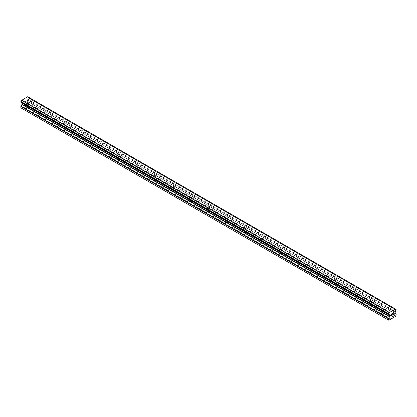 <?xml version="1.0" encoding="UTF-8"?>
<svg xmlns="http://www.w3.org/2000/svg" width="417" height="417" viewBox="0 0 417 417"><rect width="100%" height="100%" fill="white"/><g stroke="black" fill="none" stroke-linecap="round" stroke-linejoin="round"><path stroke-width="0.31" stroke-dasharray="2.08 1.56" d="M388.201 311.853A1.037 0.599 180 0 1 387.899 311.431A1.037 0.599 180 0 1 388.535 310.879A1.037 0.599 180 0 1 389.666 311.009A1.037 0.599 180 0 1 389.968 311.431A1.037 0.599 180 0 1 389.327 311.984A1.037 0.599 180 0 1 388.201 311.853M389.666 315.877A1.037 0.599 0 0 0 388.535 315.747A1.037 0.599 0 0 0 387.899 316.3A1.037 0.599 0 0 0 388.201 316.727A1.037 0.599 0 0 0 389.327 316.852A1.037 0.599 0 0 0 389.968 316.3A1.037 0.599 0 0 0 389.666 315.877M370.155 301.439A1.037 0.599 180 0 1 369.853 301.017A1.037 0.599 180 0 1 370.494 300.459A1.037 0.599 180 0 1 371.62 300.589A1.037 0.599 180 0 1 371.928 301.017A1.037 0.599 180 0 1 371.286 301.569A1.037 0.599 180 0 1 370.155 301.439M371.62 305.463A1.037 0.599 0 0 0 370.494 305.333A1.037 0.599 0 0 0 369.853 305.885A1.037 0.599 0 0 0 370.155 306.307A1.037 0.599 0 0 0 371.286 306.438A1.037 0.599 0 0 0 371.928 305.885A1.037 0.599 0 0 0 371.62 305.463M352.115 291.019A1.037 0.599 180 0 1 351.807 290.597A1.037 0.599 180 0 1 352.448 290.044A1.037 0.599 180 0 1 353.58 290.175A1.037 0.599 180 0 1 353.882 290.597A1.037 0.599 180 0 1 353.241 291.149A1.037 0.599 180 0 1 352.115 291.019M353.58 295.043A1.037 0.599 0 0 0 352.448 294.913A1.037 0.599 0 0 0 351.807 295.465A1.037 0.599 0 0 0 352.115 295.893A1.037 0.599 0 0 0 353.241 296.018A1.037 0.599 0 0 0 353.882 295.465A1.037 0.599 0 0 0 353.58 295.043M334.069 280.605A1.037 0.599 180 0 1 333.767 280.182A1.037 0.599 180 0 1 334.408 279.625A1.037 0.599 180 0 1 335.534 279.755A1.037 0.599 180 0 1 335.841 280.182A1.037 0.599 180 0 1 335.2 280.735A1.037 0.599 180 0 1 334.069 280.605M335.534 284.629A1.037 0.599 0 0 0 334.408 284.498A1.037 0.599 0 0 0 333.767 285.051A1.037 0.599 0 0 0 334.069 285.473A1.037 0.599 0 0 0 335.2 285.603A1.037 0.599 0 0 0 335.841 285.051A1.037 0.599 0 0 0 335.534 284.629M316.029 270.185A1.037 0.599 180 0 1 315.721 269.763A1.037 0.599 180 0 1 316.362 269.21A1.037 0.599 180 0 1 317.493 269.34A1.037 0.599 180 0 1 317.796 269.763A1.037 0.599 180 0 1 317.155 270.315A1.037 0.599 180 0 1 316.029 270.185M317.493 274.209A1.037 0.599 0 0 0 316.362 274.078A1.037 0.599 0 0 0 315.721 274.631A1.037 0.599 0 0 0 316.029 275.058A1.037 0.599 0 0 0 317.155 275.184A1.037 0.599 0 0 0 317.796 274.631A1.037 0.599 0 0 0 317.493 274.209M297.983 259.77A1.037 0.599 180 0 1 297.681 259.348A1.037 0.599 180 0 1 298.322 258.79A1.037 0.599 180 0 1 299.448 258.921A1.037 0.599 180 0 1 299.755 259.348A1.037 0.599 180 0 1 299.114 259.9A1.037 0.599 180 0 1 297.983 259.77M299.448 263.794A1.037 0.599 0 0 0 298.322 263.664A1.037 0.599 0 0 0 297.681 264.216A1.037 0.599 0 0 0 297.983 264.639A1.037 0.599 0 0 0 299.114 264.769A1.037 0.599 0 0 0 299.755 264.216A1.037 0.599 0 0 0 299.448 263.794M279.943 249.35A1.037 0.599 180 0 1 279.635 248.928A1.037 0.599 180 0 1 280.276 248.376A1.037 0.599 180 0 1 281.407 248.506A1.037 0.599 180 0 1 281.71 248.928A1.037 0.599 180 0 1 281.068 249.481A1.037 0.599 180 0 1 279.943 249.35M281.407 253.374A1.037 0.599 0 0 0 280.276 253.244A1.037 0.599 0 0 0 279.635 253.797A1.037 0.599 0 0 0 279.943 254.224A1.037 0.599 0 0 0 281.068 254.349A1.037 0.599 0 0 0 281.71 253.797A1.037 0.599 0 0 0 281.407 253.374M261.897 238.936A1.037 0.599 180 0 1 261.595 238.514A1.037 0.599 180 0 1 262.236 237.956A1.037 0.599 180 0 1 263.362 238.086A1.037 0.599 180 0 1 263.664 238.514A1.037 0.599 180 0 1 263.028 239.066A1.037 0.599 180 0 1 261.897 238.936M263.362 242.96A1.037 0.599 0 0 0 262.236 242.83A1.037 0.599 0 0 0 261.595 243.382A1.037 0.599 0 0 0 261.897 243.804A1.037 0.599 0 0 0 263.028 243.935A1.037 0.599 0 0 0 263.664 243.382A1.037 0.599 0 0 0 263.362 242.96M243.851 228.516A1.037 0.599 180 0 1 243.549 228.094A1.037 0.599 180 0 1 244.19 227.541A1.037 0.599 180 0 1 245.321 227.672A1.037 0.599 180 0 1 245.623 228.094A1.037 0.599 180 0 1 244.982 228.646A1.037 0.599 180 0 1 243.851 228.516M245.321 232.54A1.037 0.599 0 0 0 244.19 232.41A1.037 0.599 0 0 0 243.549 232.962A1.037 0.599 0 0 0 243.851 233.39A1.037 0.599 0 0 0 244.982 233.515A1.037 0.599 0 0 0 245.623 232.962A1.037 0.599 0 0 0 245.321 232.54M225.811 218.101A1.037 0.599 180 0 1 225.508 217.679A1.037 0.599 180 0 1 226.144 217.121A1.037 0.599 180 0 1 227.275 217.252A1.037 0.599 180 0 1 227.578 217.679A1.037 0.599 180 0 1 226.942 218.232A1.037 0.599 180 0 1 225.811 218.101M227.275 222.125A1.037 0.599 0 0 0 226.144 221.995A1.037 0.599 0 0 0 225.508 222.548A1.037 0.599 0 0 0 225.811 222.97A1.037 0.599 0 0 0 226.942 223.1A1.037 0.599 0 0 0 227.578 222.548A1.037 0.599 0 0 0 227.275 222.125M207.765 207.682A1.037 0.599 180 0 1 207.463 207.259A1.037 0.599 180 0 1 208.104 206.707A1.037 0.599 180 0 1 209.235 206.837A1.037 0.599 180 0 1 209.537 207.259A1.037 0.599 180 0 1 208.896 207.812A1.037 0.599 180 0 1 207.765 207.682M209.235 211.706A1.037 0.599 0 0 0 208.104 211.575A1.037 0.599 0 0 0 207.463 212.128A1.037 0.599 0 0 0 207.765 212.555A1.037 0.599 0 0 0 208.896 212.68A1.037 0.599 0 0 0 209.537 212.128A1.037 0.599 0 0 0 209.235 211.706M189.725 197.267A1.037 0.599 180 0 1 189.422 196.845A1.037 0.599 180 0 1 190.058 196.287A1.037 0.599 180 0 1 191.189 196.417A1.037 0.599 180 0 1 191.492 196.845A1.037 0.599 180 0 1 190.856 197.397A1.037 0.599 180 0 1 189.725 197.267M191.189 201.291A1.037 0.599 0 0 0 190.058 201.161A1.037 0.599 0 0 0 189.422 201.713A1.037 0.599 0 0 0 189.725 202.136A1.037 0.599 0 0 0 190.856 202.266A1.037 0.599 0 0 0 191.492 201.713A1.037 0.599 0 0 0 191.189 201.291M171.679 186.847A1.037 0.599 180 0 1 171.377 186.425A1.037 0.599 180 0 1 172.018 185.873A1.037 0.599 180 0 1 173.149 186.003A1.037 0.599 180 0 1 173.451 186.425A1.037 0.599 180 0 1 172.81 186.978A1.037 0.599 180 0 1 171.679 186.847M173.149 190.871A1.037 0.599 0 0 0 172.018 190.741A1.037 0.599 0 0 0 171.377 191.294A1.037 0.599 0 0 0 171.679 191.721A1.037 0.599 0 0 0 172.81 191.846A1.037 0.599 0 0 0 173.451 191.294A1.037 0.599 0 0 0 173.149 190.871M153.638 176.433A1.037 0.599 180 0 1 153.336 176.01A1.037 0.599 180 0 1 153.972 175.453A1.037 0.599 180 0 1 155.103 175.583A1.037 0.599 180 0 1 155.405 176.01A1.037 0.599 180 0 1 154.764 176.563A1.037 0.599 180 0 1 153.638 176.433M155.103 180.457A1.037 0.599 0 0 0 153.972 180.326A1.037 0.599 0 0 0 153.336 180.879A1.037 0.599 0 0 0 153.638 181.301A1.037 0.599 0 0 0 154.764 181.431A1.037 0.599 0 0 0 155.405 180.879A1.037 0.599 0 0 0 155.103 180.457M135.593 166.013A1.037 0.599 180 0 1 135.29 165.591A1.037 0.599 180 0 1 135.932 165.038A1.037 0.599 180 0 1 137.057 165.168A1.037 0.599 180 0 1 137.365 165.591A1.037 0.599 180 0 1 136.724 166.143A1.037 0.599 180 0 1 135.593 166.013M137.057 170.037A1.037 0.599 0 0 0 135.932 169.907A1.037 0.599 0 0 0 135.29 170.459A1.037 0.599 0 0 0 135.593 170.887A1.037 0.599 0 0 0 136.724 171.012A1.037 0.599 0 0 0 137.365 170.459A1.037 0.599 0 0 0 137.057 170.037M117.552 155.598A1.037 0.599 180 0 1 117.245 155.176A1.037 0.599 180 0 1 117.886 154.618A1.037 0.599 180 0 1 119.017 154.749A1.037 0.599 180 0 1 119.319 155.176A1.037 0.599 180 0 1 118.678 155.729A1.037 0.599 180 0 1 117.552 155.598M119.017 159.622A1.037 0.599 0 0 0 117.886 159.492A1.037 0.599 0 0 0 117.245 160.045A1.037 0.599 0 0 0 117.552 160.467A1.037 0.599 0 0 0 118.678 160.597A1.037 0.599 0 0 0 119.319 160.045A1.037 0.599 0 0 0 119.017 159.622M99.507 145.179A1.037 0.599 180 0 1 99.204 144.756A1.037 0.599 180 0 1 99.845 144.204A1.037 0.599 180 0 1 100.971 144.334A1.037 0.599 180 0 1 101.279 144.756A1.037 0.599 180 0 1 100.638 145.309A1.037 0.599 180 0 1 99.507 145.179M100.971 149.203A1.037 0.599 0 0 0 99.845 149.072A1.037 0.599 0 0 0 99.204 149.625A1.037 0.599 0 0 0 99.507 150.052A1.037 0.599 0 0 0 100.638 150.177A1.037 0.599 0 0 0 101.279 149.625A1.037 0.599 0 0 0 100.971 149.203M81.466 134.764A1.037 0.599 180 0 1 81.159 134.342A1.037 0.599 180 0 1 81.8 133.784A1.037 0.599 180 0 1 82.931 133.914A1.037 0.599 180 0 1 83.233 134.342A1.037 0.599 180 0 1 82.592 134.894A1.037 0.599 180 0 1 81.466 134.764M82.931 138.788A1.037 0.599 0 0 0 81.8 138.658A1.037 0.599 0 0 0 81.159 139.21A1.037 0.599 0 0 0 81.466 139.632A1.037 0.599 0 0 0 82.592 139.763A1.037 0.599 0 0 0 83.233 139.21A1.037 0.599 0 0 0 82.931 138.788M63.42 124.344A1.037 0.599 180 0 1 63.118 123.922A1.037 0.599 180 0 1 63.759 123.369A1.037 0.599 180 0 1 64.885 123.5A1.037 0.599 180 0 1 65.193 123.922A1.037 0.599 180 0 1 64.552 124.475A1.037 0.599 180 0 1 63.42 124.344M64.885 128.368A1.037 0.599 0 0 0 63.759 128.238A1.037 0.599 0 0 0 63.118 128.79A1.037 0.599 0 0 0 63.42 129.218A1.037 0.599 0 0 0 64.552 129.343A1.037 0.599 0 0 0 65.193 128.79A1.037 0.599 0 0 0 64.885 128.368M45.38 113.93A1.037 0.599 180 0 1 45.072 113.507A1.037 0.599 180 0 1 45.714 112.95A1.037 0.599 180 0 1 46.845 113.08A1.037 0.599 180 0 1 47.147 113.507A1.037 0.599 180 0 1 46.506 114.06A1.037 0.599 180 0 1 45.38 113.93M46.845 117.954A1.037 0.599 0 0 0 45.714 117.823A1.037 0.599 0 0 0 45.072 118.376A1.037 0.599 0 0 0 45.38 118.798A1.037 0.599 0 0 0 46.506 118.928A1.037 0.599 0 0 0 47.147 118.376A1.037 0.599 0 0 0 46.845 117.954M27.334 103.51A1.037 0.599 180 0 1 27.032 103.088A1.037 0.599 180 0 1 27.673 102.535A1.037 0.599 180 0 1 28.799 102.665A1.037 0.599 180 0 1 29.101 103.088A1.037 0.599 180 0 1 28.465 103.64A1.037 0.599 180 0 1 27.334 103.51M28.799 107.534A1.037 0.599 0 0 0 27.673 107.404A1.037 0.599 0 0 0 27.032 107.956A1.037 0.599 0 0 0 27.334 108.384A1.037 0.599 0 0 0 28.465 108.509A1.037 0.599 0 0 0 29.101 107.956A1.037 0.599 0 0 0 28.799 107.534M391.798 314.731L391.438 314.934M392.1 315.247L391.438 315.627M392.1 313.865L391.354 314.293L391.354 315.773M392.611 313.944L392.673 313.678M393.299 313.318L392.673 313.673M393.413 314.486L392.715 314.887M393.273 313.485L392.538 315.09M25.557 101.086L25.557 101.675L25.562 101.086L24.9 101.467L25.557 101.086M25.557 101.675L25.197 101.884L25.562 101.68M25.557 101.774L25.557 102.368L25.562 101.774M25.557 102.368L24.9 102.749L25.562 102.368M24.9 102.848L25.646 102.415L25.646 100.935L24.9 101.367L25.646 100.94L25.646 102.42L24.9 102.848M23.988 101.894L23.988 103.374L23.988 101.894M23.988 103.374L24.071 102.035L23.988 103.374M21.189 108.024L28.179 103.984L28.518 102.061L27.366 101.138L27.772 99.095A1.053 0.61 -60 0 1 28.398 98.011L28.471 97.166M21.653 102.759L21.945 102.931M20.892 102.295L20.97 102.301A1.053 0.61 -60 0 1 21.382 102.301A1.053 0.61 -60 0 1 21.595 102.66L21.601 102.707M395.347 309.002L27.673 96.728M28.429 97.156L28.398 97.166A1.053 0.61 -60 0 1 27.986 97.161A1.053 0.61 -60 0 1 27.777 96.807L27.762 96.775M28.476 97.922L396.108 310.17L28.481 97.917M393.747 317.295L26.115 105.048M393.638 317.493L26.005 105.24M394.174 317.05L26.547 104.803M394.289 317.118L26.657 104.865M395.811 316.237L28.179 103.984M396.15 315.648L28.518 103.4M396.072 314.137L28.439 101.884M395.081 313.563L27.449 101.315L395.081 313.563M395.347 311.504L27.72 99.256M395.405 311.343L27.772 99.095M396.108 309.419L28.481 97.171M28.398 97.166L395.405 309.054L27.777 96.807M20.97 102.301L388.602 314.548L21.595 102.66M389.28 315.007L21.919 102.916L389.249 314.991M390.343 319.396L22.711 107.143M390.453 319.198L22.826 106.95M390.885 318.953L23.253 106.7M390.995 319.015L23.362 106.768M396.15 314.309L28.518 102.061M394.998 313.386L27.366 101.138M394.998 312.239L27.366 99.991M395.081 311.973L27.449 99.726M396.03 310.258L28.398 98.011M396.15 310.034L28.518 97.781M396.15 309.508L28.518 97.26M387.899 311.431L387.899 316.3M369.853 301.017L369.853 305.885M351.807 290.597L351.807 295.465M333.767 280.182L333.767 285.051M315.721 269.763L315.721 274.631M297.681 259.348L297.681 264.216M279.635 248.928L279.635 253.797M261.595 238.514L261.595 243.382M243.549 228.094L243.549 232.962M225.508 217.679L225.508 222.548M207.463 207.259L207.463 212.128M189.422 196.845L189.422 201.713M171.377 186.425L171.377 191.294M153.336 176.01L153.336 180.879M135.29 165.591L135.29 170.459M117.245 155.176L117.245 160.045M99.204 144.756L99.204 149.625M81.159 134.342L81.159 139.21M63.118 123.922L63.118 128.79M45.072 113.507L45.072 118.376M27.032 103.088L27.032 107.956M29.101 103.088L29.101 107.956M47.147 113.507L47.147 118.376M65.193 123.922L65.193 128.79M83.233 134.342L83.233 139.21M101.279 144.756L101.279 149.625M119.319 155.176L119.319 160.045M137.365 165.591L137.365 170.459M155.405 176.01L155.405 180.879M173.451 186.425L173.451 191.294M191.492 196.845L191.492 201.713M209.537 207.259L209.537 212.128M227.578 217.679L227.578 222.548M245.623 228.094L245.623 232.962M263.664 238.514L263.664 243.382M281.71 248.928L281.71 253.797M299.755 259.348L299.755 264.216M317.796 269.763L317.796 274.631M335.841 280.182L335.841 285.051M353.882 290.597L353.882 295.465M371.928 301.017L371.928 305.885M389.968 311.431L389.968 316.3M395.618 309.414L27.986 97.161M389.014 314.554L21.382 102.301"/><path stroke-width="0.63" d="M391.443 314.345L391.443 314.934L391.438 314.345L392.1 313.965L391.443 314.345M391.443 314.934L391.798 314.731M391.803 314.83L391.443 315.033L391.798 314.825M391.443 315.033L391.443 315.627L391.438 315.033M391.443 315.627L392.1 315.247M391.354 315.773L392.1 315.346L391.354 315.773L391.354 314.293L392.1 313.865M392.611 313.944L393.294 313.318M393.299 313.751L393.116 314.137L393.294 313.751M393.116 314.137L392.715 314.892L393.111 314.131M392.715 314.892L393.413 314.486M392.538 315.09L393.413 314.585L392.538 315.096L393.273 313.615L392.751 313.652L393.21 313.386M388.602 314.548A1.053 0.61 -60 0 1 389.014 314.554A1.053 0.61 -60 0 1 389.228 314.913L388.519 314.548L388.602 313.704A1.053 0.61 -60 0 0 389.223 312.625L395.405 309.054A1.053 0.61 -60 0 0 395.618 309.414A1.053 0.61 -60 0 0 396.03 309.414L396.03 310.258A1.053 0.61 -60 0 0 395.405 311.343L394.998 313.386L396.15 314.309L395.811 316.237L388.821 320.272L388.482 320.079L388.482 318.739L389.551 316.753L21.919 104.505L20.928 106.22L20.85 107.826L388.821 320.272M389.551 316.753L389.634 315.341L389.228 314.913M21.945 102.931L21.919 104.505M21.601 102.707L389.249 314.991M388.524 314.548L20.892 102.301L388.524 314.548L20.892 102.301L20.97 101.456A1.053 0.61 -60 0 0 21.595 100.377L27.673 96.728L395.306 308.976M28.471 97.166L396.103 309.419L28.429 97.156M389.327 312.427L21.694 100.179M389.28 312.505L21.653 100.257M389.223 312.625L21.595 100.377M389.551 315.163L389.28 315.007L389.551 315.163M388.482 320.079L20.85 107.826M396.03 309.414L395.405 309.054M388.602 313.704L20.97 101.456M388.529 313.793L20.897 101.54L388.519 313.803M388.482 313.933L20.85 101.685M388.482 314.46L20.85 102.212M389.634 315.341L22.002 103.088M389.634 316.487L22.002 104.234M388.561 318.473L20.928 106.22M388.482 318.739L20.85 106.486M395.373 309.013L27.741 96.76M389.264 315.002L21.632 102.754"/></g></svg>
